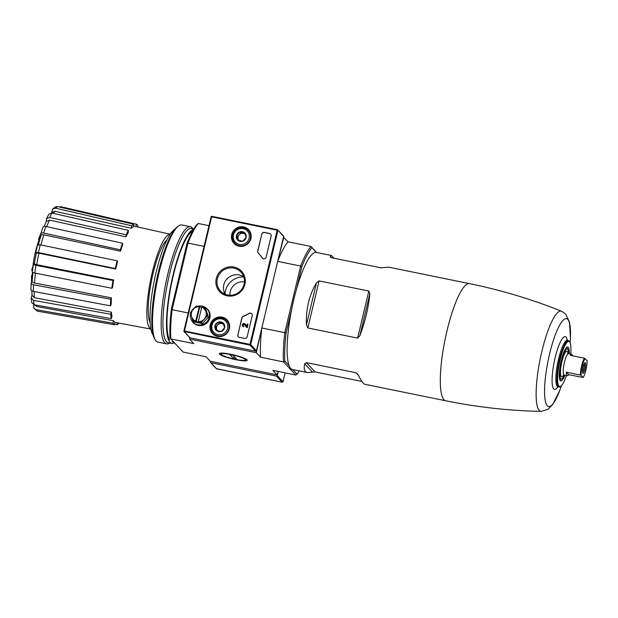 <?xml version="1.0" encoding="UTF-8"?>
<svg xmlns="http://www.w3.org/2000/svg" width="618" height="618" viewBox="0 0 618 618"><rect width="100%" height="100%" fill="white"/><g stroke="black" fill="none" stroke-linecap="round" stroke-linejoin="round"><path stroke-width="0.93" d="M334.183 258.27L331.402 255.489L330.228 256.764L331.325 257.683L381.09 267.833L388.606 267.146L469.572 283.654A59.761 12.847 101.5 0 0 445.045 339.645A59.761 12.847 101.5 0 0 445.694 400.765C477.22 407.177 509.039 410.723 541.159 411.395L547.903 409.34L552.747 404.458L559.8 390.252M331.016 257.606L330.414 257.273M331.402 255.489L316.385 252.422A59.761 12.847 101.5 0 0 316.13 252.383A59.761 12.847 101.5 0 0 296.292 289.996A59.761 12.847 101.5 0 0 291.626 309.572A59.761 12.847 101.5 0 0 289.139 365.701A59.761 12.847 101.5 0 0 292.507 369.533L307.525 372.592L315.041 371.905L361.947 381.468M316.478 282.82C309.124 295.18 305.786 309.209 306.458 324.89L307.864 327.965L357.629 338.108L359.838 335.775C365.238 321.329 368.575 307.3 369.858 293.704L368.846 291.047L319.073 280.896L316.478 282.82L306.458 324.89M445.694 400.765L364.728 384.257C363.345 383.909 361.136 380.711 358.116 374.662L356.092 372.754L358.378 375.196M356.092 372.754L306.327 362.611L304.728 363.786C303.492 368.961 304.419 371.897 307.525 372.592M292.77 369.587L297.057 374.16A68.158 14.647 101.5 0 0 299.413 370.939M283.453 237.235L288.027 241.8L310.985 246.482L316.13 252.383M311.835 247.795A68.158 14.647 101.5 0 0 301.823 266.767L300.649 266.064L277.698 261.383L283.824 237.304M296.292 289.996L301.823 266.767M316.601 252.468L310.985 246.482A69.247 14.886 101.5 0 0 300.649 266.064L284.79 332.662L261.831 327.98L256.323 352.724L260.533 357.212A69.247 14.886 -78.5 0 1 261.831 327.98M187.038 243.361A68.158 14.647 101.5 0 1 197.049 224.396L198.285 223.5A69.247 14.886 101.5 0 0 187.957 243.09L187.038 243.361L171.31 309.402L172.09 309.688L187.957 243.09L204.064 246.373M291.626 309.572L286.095 332.801L284.79 332.662A69.247 14.886 101.5 0 0 283.492 361.893L295.821 375.049L272.862 370.367L277.065 374.863L210.282 361.244L206.08 356.756L183.121 352.075L170.792 338.919A69.247 14.886 101.5 0 1 172.09 309.688L188.196 312.971M31.518 279.939A119.954 119.954 0 0 0 31.533 281.97A117.59 114.608 118.1 0 1 31.518 279.939A117.59 114.608 118.1 0 1 31.595 275.504L32.221 275.636A117.59 114.608 118.1 0 0 32.144 280.07A117.59 114.608 118.1 0 0 32.144 280.811L31.201 282.828L30.9 289.456M31.873 270.56A118.509 17.443 13.4 0 1 32.221 269.448A115.945 111.935 136.9 0 1 32.36 267.718A118.772 17.482 -166.6 0 0 32.02 268.784A119.954 119.954 0 0 0 31.873 270.56A118.509 17.443 13.4 0 0 31.866 270.723L32.445 270.839M32.221 269.448L32.623 269.533M32.36 267.718L32.878 267.826M39.228 239.29L38.61 239.166A119.212 17.543 13.4 0 0 38.54 239.421L39.143 239.545M38.61 239.166A116.81 112.777 136.9 0 1 39.838 235.898L40.464 236.022M39.838 235.898A118.772 17.482 13.4 0 1 39.892 235.752A118.772 17.482 13.4 0 1 40.062 235.404L40.688 235.528A115.945 111.935 136.9 0 1 40.811 235.219M32.754 267.803A119.954 119.954 0 0 1 40.518 235.883A118.772 17.482 13.4 0 1 40.688 235.528M40.062 235.404A115.945 111.935 136.9 0 1 40.672 233.89M40.68 233.843A118.509 17.443 -166.6 0 0 40.556 234.098A119.954 119.954 0 0 0 39.892 235.752M33.781 308.173L35.883 309.603A53.673 11.533 101.5 0 0 37.319 311.132L33.781 308.173L33.696 304.62M110.676 314.245A51.58 11.085 101.5 0 0 111.294 318.633L112.012 316.547A49.031 10.537 -78.5 0 1 111.387 312.16L110.676 314.245L33.573 300.363L31.163 298.015L32.028 294.856M32.298 271.928L33.457 264.164L34.291 263.453M36.3 253.102L35.782 252.546L38.409 252.577L115.296 268.575A51.58 11.085 101.5 0 1 117.15 260.811L117.598 261.298A49.031 10.537 -78.5 0 0 115.751 269.062L115.296 268.575M40.888 235.744L40.664 234.183C40.703 233.125 41.692 232.747 43.623 233.056L120.301 249.796A51.58 11.085 101.5 0 1 122.557 243.214L122.758 244.597A49.031 10.537 -78.5 0 0 120.495 251.186L120.301 249.796M46.211 221.7L46.512 218.664L48.922 214.098L51.966 213.063A53.673 11.533 101.5 0 0 49.641 217.466L126.08 234.778A51.58 11.085 101.5 0 1 128.397 230.367L128.305 232.453A49.031 10.537 -78.5 0 0 125.987 236.856L126.08 234.778M51.526 212.878L52.692 208.984L55.535 208.181L131.75 225.794A51.58 11.085 101.5 0 1 133.782 224.241L133.418 226.698A49.031 10.537 -78.5 0 0 131.379 228.251L131.75 225.794M112.878 323.175L113.457 320.727A49.031 10.537 -78.5 0 0 113.48 320.75A49.031 10.537 -78.5 0 0 114.894 322.256L114.315 324.713A51.58 11.085 101.5 0 1 112.878 323.175L35.883 309.603M35.921 305.06A50.429 10.838 101.5 0 0 36.601 306.466L113.457 320.727M36.601 306.466L34.376 304.782M37.319 311.132L114.315 324.713M119.004 323.152A51.58 11.085 101.5 0 1 116.98 324.697L117.258 322.828M116.98 324.697L114.423 324.249M135.89 226.582L136.447 224.226A51.58 11.085 101.5 0 1 137.884 225.763L137.598 226.96M60.417 206.605L136.447 224.226M52.692 208.977L55.52 206.852L57.574 206.628A53.673 11.533 101.5 0 0 55.535 208.181M133.782 224.241L57.574 206.628M51.433 212.978L52.213 212.121L55.041 211.302A50.429 10.838 101.5 0 0 53.333 213.372M131.379 228.251L55.041 211.302M128.397 230.367L51.966 213.063M49.641 217.466L46.512 218.664M44.195 226.389L46.389 221.321L49.494 220.108A50.429 10.838 101.5 0 0 46.705 226.651M125.987 236.856L49.494 220.108M42.928 227.602C42.966 226.536 43.955 226.165 45.886 226.474A53.673 11.533 101.5 0 0 43.623 233.056M122.557 243.214L45.886 226.474M42.966 227.154L40.664 234.183M40.919 235.952C40.95 234.902 41.931 234.523 43.847 234.817A50.429 10.838 101.5 0 0 40.935 244.952M120.495 251.186L43.847 234.817M37.636 244.782L40.263 244.813A53.673 11.533 101.5 0 0 38.409 252.577M117.15 260.811L40.263 244.813M37.582 244.658L35.782 252.546M115.751 269.062L38.965 253.195L36.315 253.048L34.276 263.538M112.986 280.495L113.635 280A49.031 10.537 -78.5 0 0 112.476 287.764L111.827 288.251A51.58 11.085 101.5 0 1 112.986 280.495L35.944 265.3A53.673 11.533 101.5 0 0 34.786 273.056L111.827 288.251M33.557 264.01C33.248 264.442 34.036 264.867 35.944 265.3M38.965 253.195A50.429 10.838 101.5 0 0 36.74 264.666L113.635 280M36.74 264.666C34.847 264.241 34.067 263.809 34.384 263.384M34.786 273.056C32.878 272.631 32.082 272.198 32.399 271.773M110.715 299.259L111.449 297.861A49.031 10.537 -78.5 0 0 111.155 304.435L110.421 305.833A51.58 11.085 101.5 0 1 110.715 299.259L33.596 284.805A53.673 11.533 101.5 0 0 33.31 291.379L110.421 305.833M31.333 282.356C30.939 283.507 31.696 284.319 33.596 284.805M35.481 273.195A50.429 10.838 101.5 0 0 34.508 283.021L111.449 297.861M34.508 283.021C32.623 282.534 31.881 281.723 32.267 280.58M33.31 291.379C31.41 290.893 30.653 290.081 31.039 288.93M33.573 300.363A53.673 11.533 101.5 0 0 34.199 304.751L111.294 318.633M34.199 304.751L31.819 302.658L31.163 298.015M34.199 291.541A50.429 10.838 101.5 0 0 34.461 297.698L111.387 312.16M34.461 297.698L32.074 295.35L31.842 290.839M286.095 332.801A68.158 14.647 101.5 0 0 284.836 361.113L289.139 365.701M216.362 368.66L282.326 382.241L282.99 381.708L277.281 375.613L278.262 371.472L277.065 374.863M230.746 354.253A14.345 2.109 -166.6 0 0 219.575 353.388A14.345 2.109 -166.6 0 0 232.816 359.035A14.345 2.109 -166.6 0 0 247.177 359.97A14.345 2.109 -166.6 0 0 230.746 354.253M284.836 361.113L283.492 361.893L260.533 357.212M256.323 352.724L189.541 339.104L193.751 343.6L170.792 338.919L170.05 337.714A68.158 14.647 101.5 0 1 171.31 309.402M198.285 223.5L208.992 225.686M189.541 339.104L189.61 337.49M277.698 261.383A69.247 14.886 -78.5 0 1 288.027 241.8M295.821 375.049L297.057 374.16M174.678 229.51A54.701 11.757 101.5 0 0 154.346 280.379A54.701 11.757 101.5 0 0 153.148 335.141M170.143 234.245A48.389 10.398 101.5 0 0 151.657 275.033A48.389 10.398 101.5 0 0 149.116 327.378A48.389 10.398 101.5 0 0 150.823 329.008M166.968 239.877A43.615 9.378 101.5 0 0 151.673 279.83A43.615 9.378 101.5 0 0 150.112 322.588M244.396 281.908A12.538 12.105 -43.1 0 0 229.881 295.242M243.786 276.995A17.451 16.848 -43.1 0 0 225.045 293.998M570.731 354.137A23.044 4.952 101.5 0 0 569.912 342.272L569.541 341.607A23.631 5.083 101.5 0 0 569.178 341.105A23.631 5.083 101.5 0 0 568.575 340.711A23.631 5.083 101.5 0 0 558.78 362.828A23.631 5.083 101.5 0 0 559.135 387.015A23.631 5.083 101.5 0 0 560.371 386.567L560.974 386.103A23.044 4.952 101.5 0 0 566.374 375.505M569.912 342.272A23.044 4.952 101.5 0 0 569.557 341.785A23.044 4.952 101.5 0 0 559.22 363.994A23.044 4.952 101.5 0 0 560.974 386.103M569.286 353.844A17.312 3.723 101.5 0 0 568.243 347.293A17.312 3.723 101.5 0 0 566.853 347.239A17.312 3.723 101.5 0 0 560.634 363.206A17.312 3.723 101.5 0 0 560.101 380.333A17.312 3.723 101.5 0 0 564.929 375.211M227.169 295.837A14.956 14.438 136.9 0 1 219.915 271.719A14.956 14.438 136.9 0 1 244.705 276.779A14.956 14.438 136.9 0 1 227.169 295.837M237.791 334.84A2.178 2.109 -43.1 0 0 239.375 337.366L244.589 338.432A2.178 2.109 -43.1 0 0 247.177 336.756L252.206 315.659A2.178 2.109 -43.1 0 0 249.062 313.403A38.169 36.848 -43.1 0 1 243.206 316.277A2.178 2.109 -43.1 0 0 241.839 317.845L237.907 334.964A2.178 2.109 -43.1 0 0 238.339 336.818M243.585 226.914A10.004 9.656 -43.1 0 0 234.431 243.824A10.004 9.656 -43.1 0 0 249.008 230.166A10.004 9.656 -43.1 0 0 243.585 226.914M222.086 317.142A10.004 9.656 -43.1 0 0 212.94 334.052A10.004 9.656 -43.1 0 0 227.509 320.402A10.004 9.656 -43.1 0 0 222.086 317.142M261.785 234.114A2.178 2.109 -43.1 0 1 264.373 232.445L269.587 233.504A2.178 2.109 -43.1 0 1 271.178 236.03L266.149 257.127A2.178 2.109 -43.1 0 1 262.271 257.953A38.169 36.848 -43.1 0 0 258.849 253.674A38.169 36.848 -43.1 0 0 258.262 253.063A2.178 2.109 -43.1 0 1 257.737 251.117L261.785 234.114L257.853 251.24A2.178 2.109 -43.1 0 0 258.293 253.094M277.899 230.46L250.707 344.62L249.927 345.114L184.002 331.503L189.78 337.667A0.657 0.633 -43.1 0 0 190.105 337.853L255.636 351.209A0.657 0.633 -43.1 0 0 256.416 350.707L283.608 236.555A0.657 0.633 -43.1 0 0 283.461 235.983L277.683 229.819L283.608 236.555M184.002 331.503L211.325 216.346L277.683 229.819M211.325 216.346L211.626 216.848L277.158 230.205L277.745 229.888M183.917 331.395L184.427 331.001L211.626 216.848M184.427 331.001L249.966 344.365L250.336 344.937M234.315 242.619A9.811 9.479 -43.1 0 0 235.551 244.713M249.826 231.341A9.811 9.479 -43.1 0 0 247.81 229.973M212.816 332.847A9.811 9.479 -43.1 0 0 214.052 334.948M228.328 321.576A9.811 9.479 -43.1 0 0 226.312 320.209M262.271 257.953L262.395 258.077A38.169 36.848 -43.1 0 0 258.965 253.797A38.169 36.848 -43.1 0 0 258.903 253.735M270.738 234.176A2.178 2.109 -43.1 0 0 269.703 233.627L264.489 232.569A2.178 2.109 -43.1 0 0 261.901 234.237M251.765 313.805A2.178 2.109 -43.1 0 0 249.178 313.527L249.062 313.403M237.907 334.964L241.955 317.969A2.178 2.109 -43.1 0 1 243.322 316.401A38.169 36.848 -43.1 0 0 249.178 313.527M246.682 326.443L245.446 324.365A1.638 1.576 -43.1 0 0 245.191 324.041M242.804 326.273A1.638 1.576 -43.1 0 0 243.685 326.791L243.739 325.933L243.562 326.667A1.638 1.576 -43.1 0 1 242.859 323.94A1.638 1.576 -43.1 0 1 245.331 324.241L246.667 326.489L247.239 324.118L247.965 324.265L247.215 327.409L246.211 327.208L244.682 324.635A0.873 0.842 -43.1 0 0 243.361 324.481A0.873 0.842 -43.1 0 0 243.739 325.933M246.211 327.208L247.331 327.532L247.965 324.265M244.628 324.566A0.873 0.842 -43.1 0 0 243.368 325.748M227.501 294.971A13.944 13.465 136.9 0 1 221.653 292.159A13.944 13.465 136.9 0 1 221.491 271.735A13.944 13.465 136.9 0 1 241.87 273.226A13.944 13.465 136.9 0 1 242.078 288.807A13.944 13.465 136.9 0 1 227.501 294.971M225.215 294.292A12.978 12.53 136.9 0 1 227.648 278.301A12.978 12.53 136.9 0 1 243.762 276.91M223.206 323.067L224.612 327.756L221.205 331.457L216.385 330.476L214.979 325.786L218.386 322.086L223.206 323.067A5.037 4.859 136.9 0 1 221.205 331.457A5.037 4.859 136.9 0 1 214.979 325.786A5.037 4.859 136.9 0 1 223.206 323.067M211.966 325.176A8.181 7.895 136.9 0 1 225.331 320.757A8.181 7.895 136.9 0 1 222.086 334.384A8.181 7.895 136.9 0 1 211.966 325.176M211.117 325.168A9.27 8.946 136.9 0 1 226.752 320.642A9.27 8.946 136.9 0 1 226.111 333.511A9.27 8.946 136.9 0 1 211.117 325.168M226.752 320.642L228.451 322.457A9.27 8.946 136.9 0 1 229.093 323.229M215.651 335.821A9.27 8.946 136.9 0 1 214.925 335.134L213.225 333.318M217.59 330.792A4.365 4.21 136.9 0 1 216.655 329.17L217.103 330.669M216.655 329.17A4.365 4.21 136.9 0 1 217.652 324.975L215.945 326.829L216.655 329.17M217.652 324.975A4.365 4.21 136.9 0 1 221.769 323.608L219.359 323.121L217.652 324.975M223.523 323.971L221.769 323.608A4.365 4.21 136.9 0 1 223.739 324.62M219.359 323.121L218.386 322.086M215.945 326.829L214.979 325.786M244.705 232.831L246.111 237.521L242.704 241.229L237.884 240.248L236.47 235.558L239.884 231.85L244.705 232.831A5.037 4.859 136.9 0 1 242.704 241.229A5.037 4.859 136.9 0 1 236.47 235.558A5.037 4.859 136.9 0 1 244.705 232.831M233.465 234.94A8.181 7.895 136.9 0 1 246.829 230.522A8.181 7.895 136.9 0 1 243.585 244.149A8.181 7.895 136.9 0 1 233.465 234.94M232.615 234.94A9.27 8.946 136.9 0 1 248.251 230.406A9.27 8.946 136.9 0 1 247.602 243.276A9.27 8.946 136.9 0 1 232.615 234.94M248.251 230.406L249.95 232.221A9.27 8.946 136.9 0 1 250.591 232.994M237.15 245.585A9.27 8.946 136.9 0 1 236.424 244.898L234.724 243.083M239.081 240.564A4.365 4.21 136.9 0 1 238.146 238.934L238.602 240.441M238.146 238.934A4.365 4.21 136.9 0 1 239.151 234.74L237.443 236.594L238.146 238.934M239.151 234.74A4.365 4.21 136.9 0 1 243.26 233.38L240.85 232.886L239.151 234.74M245.022 233.735L243.26 233.38A4.365 4.21 136.9 0 1 245.238 234.384M240.85 232.886L239.884 231.85M237.443 236.594L236.47 235.558M191.379 319.977A9.811 9.479 -43.1 0 0 206.644 322.596A9.811 9.479 -43.1 0 0 205.029 307.192M193.001 322.387L193.31 322.72A9.811 9.479 -43.1 0 0 206.953 322.928A9.811 9.479 -43.1 0 0 207.64 309.301L207.324 308.969M201.723 307.185L198.278 321.661A7.632 7.37 136.9 0 0 201.723 307.185L204.767 307.741L207.239 315.945L201.267 322.434L196.215 321.754L195.775 321.144A7.632 7.37 136.9 0 1 199.22 306.675L201.661 307.463M195.775 321.144L199.22 306.675M206.991 308.776L207.246 309.046A9.703 9.37 136.9 0 1 206.574 322.519A9.703 9.37 136.9 0 1 193.079 322.318L192.831 322.048A9.703 9.37 -43.1 0 0 208.127 319.977A9.703 9.37 -43.1 0 0 197.59 306.258M194.94 307.455A9.703 9.37 -43.1 0 0 191.495 311.217M190.638 313.457A9.703 9.37 -43.1 0 0 192.831 322.048M195.751 321.26L192.839 320.711L190.367 312.507L196.339 306.026L199.251 306.574M192.839 320.711L193.944 321.893L202.38 323.616L208.343 317.127L205.879 308.923L204.767 307.741M208.343 317.127L207.239 315.945M202.38 323.616L201.267 322.434M199.714 307.061L196.215 321.754M277.281 375.613A0.657 0.633 136.9 0 1 276.501 376.115L210.97 362.758A0.657 0.633 136.9 0 1 210.491 362.001L210.653 361.321M192.87 228.691A59.761 12.847 101.5 0 0 192.19 227.803A59.761 12.847 101.5 0 0 190.429 226.744L181.769 224.983A59.761 12.847 101.5 0 0 178.71 225.848L177.505 226.69A58.664 12.607 101.5 0 0 156.431 280.804A58.664 12.607 101.5 0 0 154.639 338.842L155.419 340.085A59.761 12.847 101.5 0 0 157.899 342.086L166.559 343.855A59.761 12.847 101.5 0 0 169.564 343.021M178.71 225.848A59.761 12.847 101.5 0 0 157.25 280.966A59.761 12.847 101.5 0 0 155.419 340.085M190.429 226.744A59.761 12.847 101.5 0 0 165.91 282.735A59.761 12.847 101.5 0 0 166.559 343.855M193.89 228.899L191.503 228.413A58.339 12.538 101.5 0 0 167.563 283.067A58.339 12.538 101.5 0 0 168.196 342.743L171.742 343.461A58.339 12.538 101.5 0 0 174.438 342.805M193.72 229.185A58.339 12.538 101.5 0 0 170.529 286.752A58.339 12.538 101.5 0 0 171.742 343.461M192.646 231.078A56.702 12.19 101.5 0 0 191.819 231.565A56.702 12.19 101.5 0 0 171.456 283.863A56.702 12.19 101.5 0 0 169.718 339.962M221.36 354.547A12.484 1.839 13.4 0 1 221.236 354.392A12.484 1.839 13.4 0 1 233.728 355.195A12.484 1.839 13.4 0 1 245.246 360.109A12.484 1.839 13.4 0 1 233.303 358.873A12.484 1.839 13.4 0 1 221.36 354.547M229.935 354.74L233.063 355.373L236.679 359.228L233.542 358.594L229.935 354.74M234.06 356.439L233.542 358.594M585.107 358.54A10.359 2.225 101.5 0 0 581.113 375.327L583.098 377.451A10.359 2.225 101.5 0 0 587.1 360.665L584.419 358.247A10.908 2.341 101.5 0 0 580.418 375.033L581.113 375.327M568.707 353.728A15.265 3.283 101.5 0 0 567.957 349.502A15.265 3.283 101.5 0 0 567.78 349.263A15.265 3.283 101.5 0 0 560.959 363.824A15.265 3.283 101.5 0 0 562.009 378.687A15.265 3.283 101.5 0 0 564.35 375.095M563.662 374.562L563.16 375.226L564.188 375.064A10.908 2.341 101.5 0 1 564.072 363.909A10.908 2.341 101.5 0 1 568.545 353.689L571.673 354.33A10.908 2.341 -78.5 0 0 570.329 355.381L584.419 358.247M571.673 354.33A10.908 2.341 -78.5 0 1 571.998 354.523A10.908 2.341 -78.5 0 1 572.5 355.821M564.188 375.064L567.316 375.698A10.908 2.341 -78.5 0 0 568.66 374.655L583.098 377.451M567.316 375.698A10.908 2.341 -78.5 0 1 566.327 372.167L580.418 375.033M585.354 362.751A5.454 1.174 101.5 0 0 584.914 362.727A5.454 1.174 101.5 0 0 582.959 367.756A5.454 1.174 101.5 0 0 582.789 373.156A5.454 1.174 101.5 0 0 585.03 369.216A5.454 1.174 101.5 0 0 585.354 362.751M582.55 372.152A4.511 0.966 101.5 0 0 584.149 368.004A4.511 0.966 101.5 0 0 584.296 363.562M568.66 374.655L566.327 372.167M469.572 283.654C501.09 290.089 531.758 299.29 561.577 311.248A51.139 10.993 101.5 0 0 540.178 359.035A51.139 10.993 101.5 0 0 541.159 411.395M570.159 342.797L570.406 339.073A44.813 9.633 101.5 0 0 567.818 319.46A44.813 9.633 101.5 0 0 551.217 347.617A44.813 9.633 101.5 0 0 545.354 401.159A44.813 9.633 101.5 0 0 560.178 389.247L561.414 385.717M567.316 340.309A26.953 5.794 101.5 0 0 566.073 337.127A26.953 5.794 101.5 0 0 553.388 366.381A26.953 5.794 101.5 0 0 557.822 386.891M568.575 340.711L567.587 340.418A23.723 5.098 101.5 0 0 557.753 362.619A23.723 5.098 101.5 0 0 558.108 386.907L557.142 387.061M307.864 327.965L319.073 280.896M357.629 338.108L368.846 291.047M359.838 335.775L369.858 293.704M306.327 362.611L315.041 371.905M304.728 363.786L312.523 372.098M249.966 344.365L277.158 230.205M249.927 345.114L255.636 351.209M184.396 331.758L190.105 337.853M250.707 344.62L256.416 350.707M282.21 382.21L276.501 376.115M216.679 368.853L210.97 362.758M285.099 372.863L282.99 381.708M567.965 353.442A13.086 2.812 101.5 0 0 567.278 351.364A13.086 2.812 101.5 0 0 561.044 366.049A13.086 2.812 101.5 0 0 563.554 375.064M32.391 272.152A119.954 119.954 0 0 0 32.144 280.07M32.128 281.051L32.963 272.523M38.161 245.276L40.95 235.551M172.074 341.862L173.897 342.233M170.166 234.214L133.511 226.057M150.831 329.046L114.863 322.38M561.577 311.248L565.601 314.029L569.502 322.078L570.46 337.953M567.587 340.418L566.76 339.892M559.135 387.015L558.108 386.907M183.878 331.117L211.14 216.686M211.781 216.315L277.497 229.711M216.416 368.737L210.645 362.573M285.114 372.87L282.967 381.87M216.609 368.846L282.326 382.241M245.246 360.109L246.512 359.352M221.236 354.392L220.448 353.141M567.957 349.502L566.644 347.401M562.009 378.687L559.978 380.109M568.545 353.689L567.664 353.133L567.865 353.944"/></g></svg>
